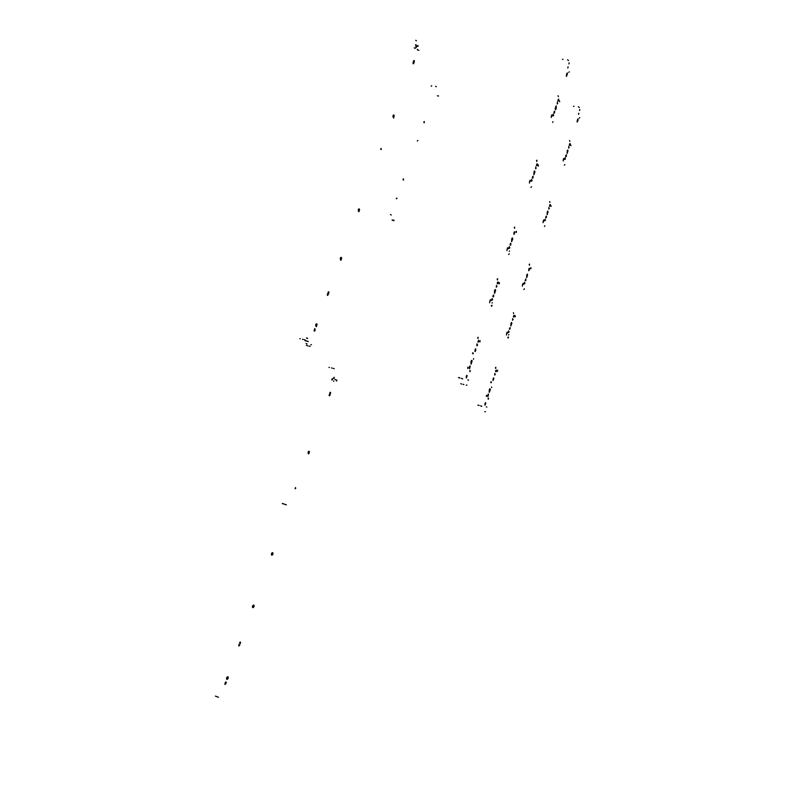 <?xml version="1.0" encoding="UTF-8"?>
<svg xmlns="http://www.w3.org/2000/svg" width="796" height="796" viewBox="0 0 796 796"><rect width="100%" height="100%" fill="white"/><g stroke="black" fill="none" stroke-linecap="round" stroke-linejoin="round"><path stroke-width="1.19" d="M302.48 339.275L303.236 339.514L302.48 339.275M310.112 346.379L308.848 346.061L310.112 346.379M307.435 345.653L306.918 345.414L307.435 345.653M304.52 339.713L305.356 340.111L304.52 339.713M416.398 40.815L415.661 40.327L416.398 40.815M307.574 345.852L306.37 345.275L307.574 345.852M300.291 338.678L299.764 338.748L300.291 338.678M331.484 367.951L332.191 368.17L331.484 367.951M438.616 95.978L437.382 95.789L438.616 95.978M333.415 368.389L334.181 368.747L333.415 368.389M436.317 86.754L435.631 86.306L436.317 86.754M424.139 121.46L424.328 122.674L424.139 121.46M417.95 140.484L417.343 141.021L417.95 140.484M403.383 178.801L403.592 179.956L403.383 178.801M397.035 198.254L396.378 198.831L397.035 198.254M329.425 367.374L328.917 367.434L329.425 367.374M431.233 85.918L431.76 85.759L431.223 86.177M396.269 198.652L396.527 198.164L396.269 198.652M403.084 179.866L403.204 179.289L403.084 179.866M423.82 122.594L423.94 122.017L423.82 122.594M306.599 338.071L307.196 338.36L306.599 338.071M307.336 341.245L304.898 340.628L307.336 341.245M307.634 338.409L306.649 337.932L307.634 338.409M415.124 48.407L414.258 47.82L415.124 48.407M284.719 504.266L282.61 503.619L284.719 504.266M392.04 219.994L394.06 220.233L392.04 219.994M283.854 503.958L282.242 503.44L283.854 503.958M286.371 504.833L284.49 504.137L286.371 504.833M391.254 215.01L390.438 214.542L391.254 215.01M392.766 220.422L393.901 220.671M306.669 340.967L305.147 340.569L306.669 340.967M415.791 46.765L416.288 44.954L415.353 44.875L416.288 44.954L415.791 46.765M315.136 330.37L314.49 331.166L314.082 330.559L314.898 328.668L315.136 330.37L314.888 328.668L314.092 330.658L314.539 331.156L315.136 330.37M314.161 330.907L314.569 330.24L314.161 330.907M315.763 324.45L316.629 323.753L315.753 324.46L315.773 326.071L315.763 324.45M340.37 257.934L341.195 257.327L340.37 257.934L340.36 259.576L340.37 257.934M358.349 209.338L359.135 208.811L358.369 209.278L358.329 211.01L358.349 209.338M393.125 115.34L393.851 114.942L393.134 115.311L393.075 117.042L393.125 115.34M381.244 149.409L380.747 149.469L381.105 148.345L380.737 149.409L381.244 149.409M417.99 50.029L418.945 50.317L417.99 50.029M417.88 45.472L415.741 47.869L417.88 45.472M310.868 344.758L311.425 344.718L310.868 344.758M307.107 343.971L306.032 343.484L307.107 343.971M308.261 341.544L307.117 341.016L308.261 341.544M314.669 328.788L314.569 330.24L314.669 328.788M316.569 324.141L316.131 326.45L316.569 324.141M327.733 294.639L327.355 295.266L327.733 294.639M328.3 291.863L328.211 293.346L328.3 291.863M341.096 257.805L340.728 260.053L341.096 257.805M359.016 209.348L358.688 211.547L359.016 209.348M393.692 115.589L393.423 117.709L393.692 115.589M413.771 60.556L413.681 62.217L413.651 60.745L414.348 60.745L414.219 62.287L414.338 60.695L413.761 60.556M413.791 63.451L413.074 63.73L413.164 62.058L413.104 63.799L413.791 63.451M394.239 115.679L393.632 117.957L394.239 115.679M359.573 209.457L358.926 211.786L359.573 209.457M341.653 257.924L340.967 260.282L341.653 257.924M328.29 294.769L327.464 295.435L327.445 293.794L327.445 295.425L328.29 294.769M327.932 292.49L328.818 291.893L328.768 293.475L328.748 291.804L327.932 292.49M317.126 324.27L316.41 326.678L317.126 324.27M417.383 49.909L417.373 49.282L417.383 49.909M418.009 45.78L418.019 46.417L418.009 45.78M216.87 696.679L215.388 696.112L216.87 696.679M331.972 378.846L331.832 379.523L331.972 378.846M226.044 683.306L224.96 684.441L225.397 682.341L226.104 682.043L226.144 682.988L226.084 682.023L225.517 682.202L224.85 684.281L226.044 683.306M224.82 684.152L225.497 683.097L224.82 684.152M226.532 677.953L227.507 676.789L226.542 677.903L226.611 679.296L226.532 677.953M252.491 606.104L253.417 605.04L252.471 606.134L252.541 607.477L252.491 606.104M271.446 553.608L272.351 552.633L271.446 553.608L271.496 555.011L271.446 553.608M308.132 452.068L308.967 451.233L308.132 452.068L308.151 453.511L308.132 452.068M295.684 488.386L295.087 488.674L295.555 487.55L295.087 488.694L295.684 488.386M334.857 379.423L335.912 379.782L334.857 379.423M336.439 381.105L336.887 380.06M334.121 377.334L331.892 380.13L334.121 377.334M218.472 697.226L217.288 696.868L218.472 697.226M225.656 682.082L225.497 683.097L225.656 682.082M227.756 676.829L226.671 679.187L227.756 676.829M239.387 644.651L238.75 645.655L239.387 644.651M240.034 642.203L239.885 643.248L240.034 642.203M253.516 605.079L252.591 607.477L253.516 605.079M272.351 552.703L271.655 555.081L272.351 552.703M308.918 451.441L308.4 453.7L308.918 451.441M329.574 394.886L329.186 395.542L329.574 394.886M330.151 392.368L330.032 393.622L330.161 392.358L329.763 393.035L330.579 392.309L330.559 393.761L330.161 392.358M330.101 395.025L329.335 395.791L329.315 394.289L329.265 395.721L330.101 395.025M309.455 451.591L308.719 453.909L309.455 451.591M272.889 552.882L272.938 554.255L272.033 555.26L272.938 554.265L272.889 552.882M253.984 605.229L254.043 606.612L253.128 607.666L254.053 606.592L253.984 605.229M239.924 644.85L238.939 645.954L238.89 644.611L238.85 645.904L239.924 644.85M239.397 643.198L240.482 642.163L240.432 643.447L240.342 642.083L239.397 643.198M228.114 676.889L228.173 678.282L227.208 679.396L228.203 678.212L228.114 676.889M333.723 381.354L333.683 380.836L333.723 381.354M334.28 377.503L334.33 378.02L334.28 377.503M513.908 233.546L514.136 232.183L513.908 233.546M514.027 232.462L514.524 231.706L514.743 232.392L513.987 234.422L514.077 232.313L514.554 231.706L514.743 232.522L513.977 234.422L514.027 232.462M511.768 240.501L512.047 238.233L511.768 240.501M511.699 238.989L512.385 237.944L512.684 238.88L511.639 241.666L511.748 238.83L512.415 237.944L512.684 239.009L511.639 241.666L511.699 238.989M494.654 292.052L494.923 289.844L494.654 292.052M494.525 290.699L495.162 289.605L495.57 290.271L494.575 293.306L494.595 290.49L495.301 289.575L495.57 290.61L494.465 293.306L494.525 290.699M475.093 350.469L475.739 348.757L475.67 350.728L475.122 351.504L474.894 350.867L475.7 348.757L475.63 350.837L474.913 351.225L475.311 349.185L475.093 350.469M471.192 362.737L471.471 360.558L471.192 362.737M470.973 361.583L471.62 360.399L472.108 360.827L471.162 364.07L471.003 361.483L471.7 360.349L472.118 360.916L471.003 364.15L470.973 361.583M469.401 367.613L469.62 366.329L469.401 367.613M469.411 366.837L469.929 365.951L470.237 366.409L469.501 368.647L469.411 366.817L469.899 365.961L470.237 366.349L469.431 368.677L469.411 366.837M466.307 376.906L466.526 375.682L466.307 376.906M466.317 376.17L466.874 375.274L467.143 375.881L466.366 377.951L466.347 376.08L466.854 375.274L467.143 375.772L466.356 377.961L466.317 376.17M533.967 173.618L534.255 171.269L533.967 173.618M533.977 171.916L534.633 170.961L534.892 171.926L533.917 174.672L534.017 171.777L534.643 170.961L534.892 171.926L533.907 174.672L533.977 171.916M555.499 108.763L556.175 106.007L556.235 108.375L555.658 109.669L555.25 108.953L556.046 106.027L556.295 108.077L555.319 109.48L555.797 106.346L555.499 108.763M463.899 384.528L463.103 384.269L463.899 384.528M458.526 377.672L459.959 378.03L458.526 377.672M458.785 377.543L459.272 377.662L458.785 377.543M461.541 378.478L462.048 378.737L461.541 378.478M562.961 59.183L562.444 59.531L562.961 59.183M461.62 384.02L460.814 383.622L461.62 384.02M551.638 115.858L551.737 114.883L551.638 115.858M529.917 181.229L530.007 180.264L529.917 181.229M510.097 245.039L510.326 243.675L510.097 245.039M507.51 248.66L507.589 247.705L507.51 248.66M492.933 296.729L493.162 295.396L492.933 296.729M497.281 283.635L497.51 282.291L497.281 283.635M472.575 353.643L472.635 352.877L472.575 353.643M477.899 342.021L478.555 340.31L478.525 342.131L478.545 340.31L477.899 342.021M476.794 345.225L477.013 343.922L476.894 345.693L477.6 344.897L477.073 345.772L476.794 345.205M491.291 305.913L491.53 305.356L491.291 305.913M490.236 300.639L490.306 299.704L490.236 300.639M536.474 165.588L536.703 164.195L536.474 165.588M532.355 177.986L532.584 176.593L532.355 177.986M557.936 100.953L558.175 99.54L557.936 100.953M553.946 112.972L554.175 111.559L553.946 112.972M566.623 74.665L566.832 73.56L566.623 74.665M567.837 68.108L568.036 66.784L567.837 68.108M569.1 62.755L568.971 63.988L569.1 62.755M568.583 60.516L567.538 59.77L568.583 60.516M461.471 378.289L462.675 378.886L461.471 378.289M466.287 385.174L466.993 385.095L466.287 385.174M569.21 71.849L568.812 72.356L569.21 71.849M468.506 380.219L467.829 379.891L468.506 380.219M566.832 75.918L566.334 76.317L566.503 74.545L566.314 76.247L566.832 75.918M566.901 73.371L567.389 72.973L567.22 74.744L567.399 72.993L566.901 73.371M553.727 115.51L553.13 115.878L553.339 114.077L553.15 115.957L553.727 115.51M554.155 111.619L554.752 111.261L554.543 113.052L554.732 111.181L554.155 111.619M558.155 99.58L558.712 99.112L558.533 101.032L558.722 99.142L558.155 99.58M557.717 103.47L557.16 103.938L557.349 102.017L557.16 103.938L557.717 103.47M532.524 176.782L533.131 176.244L532.962 178.085L533.131 176.224L532.524 176.782M532.116 180.612L531.509 181.16L531.678 179.309L531.499 181.15L532.116 180.612M536.235 168.205L535.638 168.732L535.808 166.871L535.618 168.692L536.235 168.205M536.643 164.354L537.25 163.837L537.071 165.687L537.25 163.827L536.643 164.354M492.137 305.495L491.52 306.311L492.137 305.495M489.659 302.779L489.799 300.988L489.659 302.779M497.102 279.177L497.59 278.729L497.47 279.943L497.59 278.729L497.102 279.177M490.843 300.769L490.923 299.833L490.843 300.769M492.356 302.629L492.037 303.057L492.356 302.629M498.933 282.978L499.41 282.53L499.291 283.734L499.41 282.53L498.933 282.978M473.192 353.792L473.252 353.026L473.192 353.792M479.61 341.235L480.097 340.688L480.008 341.892L480.097 340.678L479.61 341.235M470.366 371.006L469.859 371.573L469.948 370.379L469.899 371.623L470.366 371.006M473.62 358.548L473.56 359.314L473.62 358.548M468.267 367.842L467.759 368.419L467.839 367.205L467.789 368.458L468.267 367.842M477.6 337.842L478.098 337.295L478.008 338.519L478.107 337.315L477.6 337.842M497.012 286.421L496.306 287.077L496.475 285.326L496.336 287.147L497.012 286.421M497.361 282.66L498.057 282.013L497.888 283.764L498.047 281.973L497.361 282.66M492.654 299.525L491.988 300.281L492.117 298.46L491.978 300.271L492.654 299.525M493.003 295.784L493.679 295.037L493.55 296.858L493.679 295.037L493.003 295.784M515.937 231.726L516.385 231.318L516.266 232.541L516.385 231.308L515.937 231.726M509.271 253.805L508.694 254.561L509.271 253.805M506.972 250.66L507.132 248.84L506.972 250.66M514.266 227.556L514.713 227.149L514.594 228.392L514.723 227.159L514.266 227.556M508.117 248.78L508.196 247.825L508.117 248.78M509.52 250.899L509.201 251.287L509.52 250.899M509.838 247.765L509.201 248.461L509.34 246.591L509.171 248.402L509.838 247.765M510.206 243.984L510.873 243.367L510.704 245.158L510.853 243.317L510.206 243.984M530.524 181.329L530.614 180.374L530.524 181.329M537.997 165.21L538.285 166.115L538.424 164.891L537.997 165.21M531.509 186.742L530.962 187.418L531.509 186.742M529.44 183.06L529.609 181.209L529.44 183.06M536.524 160.593L536.812 161.518L536.942 160.235L536.524 160.593M552.235 115.947L552.334 114.972L552.235 115.947M559.389 100.714L559.648 101.699L559.389 100.714M553.061 121.718L552.573 122.335L553.061 121.718M551.21 117.529L551.399 115.659L551.21 117.529M558.105 95.669L558.364 96.684L558.105 95.669M528.713 269.904L528.922 268.789L528.713 269.904M528.852 268.978L529.31 268.242L529.489 268.859L528.823 270.759L528.882 268.889L529.31 268.242L529.499 268.779L528.783 270.759L528.852 268.978M526.733 276.421L527.012 274.421L526.733 276.421M526.713 275.127L527.3 274.113L527.589 274.948L526.703 277.545L526.723 275.078L527.3 274.113L527.599 274.859L526.644 277.555L526.713 275.127M510.972 324.768L511.261 322.818L510.972 324.768M510.913 323.614L511.539 322.529L511.838 323.335L510.863 325.982L511.022 323.285L511.609 322.519L511.838 323.435L510.823 325.982L510.913 323.614M493.013 379.463L493.221 378.399L493.013 379.463M493.072 378.777L493.58 377.921L493.799 378.488L493.013 380.458L493.182 378.468L493.659 377.921L493.799 378.518L493.082 380.458L493.072 378.777M489.431 390.926L489.709 389.005L489.431 390.926M489.281 389.95L489.988 388.746L490.296 389.533L489.192 392.279L489.45 389.483L490.077 388.737L490.296 389.612L489.331 392.259L489.281 389.95M487.789 395.493L488.436 393.97L488.197 396.06L487.739 396.488L487.65 395.652L488.465 393.99L488.246 395.96L487.64 396.279L488.008 394.408L487.789 395.493M484.943 404.179L485.152 403.194L484.943 404.179M485.003 403.562L485.51 402.706L485.729 403.254L484.943 405.194L485.112 403.264L485.58 402.696L485.729 403.323L485.003 405.194L485.003 403.562M547.21 213.577L547.499 211.517L547.21 213.577M547.25 212.104L547.787 211.179L548.066 212.044L547.19 214.612L547.25 212.104M567.1 152.504L567.399 150.404L567.1 152.504M567.21 150.882L567.767 150.026L567.966 150.922L567.1 153.449L567.21 150.882M477.899 405.144L479.242 405.492L477.899 405.144M480.714 405.92L481.182 406.149L480.714 405.92M574.045 106.176L573.548 106.455L574.045 106.176M563.568 159.379L563.668 158.484L563.568 159.379M543.509 220.9L543.598 220.014L543.509 220.9M525.191 280.69L525.808 279.038L525.768 280.809L525.848 279.048L525.191 280.69M522.853 284.222L522.942 283.346L522.853 284.222M509.4 329.156L509.609 328.061L509.4 329.156M513.4 316.888L513.609 315.793L513.4 316.888M490.754 382.548L490.814 381.841L490.754 382.548M495.58 371.563L495.789 370.498L495.58 371.563M507.838 337.643L508.067 337.116L507.838 337.643M506.962 332.937L507.042 332.081L506.962 332.937M549.519 206.035L549.737 204.91L549.519 206.035M545.718 217.696L545.937 216.572L545.718 217.696M569.359 145.161L569.578 144.026L569.359 145.161M565.667 156.494L565.886 155.359L565.667 156.494M577.408 120.375L577.578 119.569L577.408 120.375M578.563 114.405L578.762 113.181L578.563 114.405M579.747 109.42L579.617 110.544L579.747 109.42M579.299 107.46L578.324 106.793L579.299 107.46M480.665 405.751L481.759 406.298L480.665 405.751M484.814 411.691L485.49 411.661L484.814 411.691M579.787 117.599L579.428 118.106L579.787 117.599M486.883 407.094L486.306 406.816L486.883 407.094M577.597 121.569L577.15 121.977L577.319 120.375M577.677 119.261L578.135 118.853L577.966 120.455M565.478 158.892L564.931 159.28L565.14 157.648M565.896 155.329L566.414 154.852L566.225 156.583M569.588 143.976L570.105 143.509L569.916 145.25M569.17 147.549L568.662 148.016L568.841 146.285M545.907 216.661L546.464 216.124L546.285 217.805M545.509 220.184L544.952 220.721L545.131 219.049M549.31 208.502L548.762 209.04L548.942 207.348M549.708 204.98L550.265 204.453L550.086 206.144M508.634 337.245L508.017 337.972M506.465 334.997L506.614 333.355L506.465 334.997M513.38 312.768L513.639 313.584M507.54 333.076L507.619 332.211M508.863 334.628L508.535 335.007M514.903 316.211L515.31 315.723L515.221 316.858M495.649 370.856L496.296 370.09L496.167 371.692L496.256 370.031L495.649 370.856M495.331 374.259L494.684 375.035L494.823 373.414L494.734 375.095L495.331 374.259M491.331 382.687L491.391 381.98L491.331 382.687M497.142 370.767L497.58 370.24L497.49 371.334L497.55 370.2L497.142 370.767M488.625 398.567L488.197 399.154L488.266 398.03L488.207 399.164L488.625 398.567M491.649 386.985L491.59 387.682L491.649 386.985M486.814 395.841L486.366 396.398L486.455 395.294L486.396 396.438L486.814 395.841M495.41 367.842L495.848 367.314L495.759 368.429L495.818 367.274L495.41 367.842M513.161 319.504L512.554 320.221L512.694 318.559L512.534 320.181L513.161 319.504M513.51 316.062L514.117 315.355L513.967 317.017L514.136 315.395L513.51 316.062M509.161 331.783L508.545 332.519L508.684 330.867L508.545 332.519L509.161 331.783M509.51 328.36L510.117 327.634L509.977 329.285L510.117 327.624L509.51 328.36M530.564 268.123L530.972 267.715L530.852 268.829L530.952 267.665L530.564 268.123M524.405 288.789L523.877 289.525L524.405 288.789M522.395 286.152L522.544 284.49L522.395 286.152M529.111 264.511L529.519 264.113L529.4 265.237L529.529 264.113L529.111 264.511M523.43 284.341L523.509 283.466L523.43 284.341M524.962 283.257L524.365 283.864L524.534 282.242L524.375 283.913L524.962 283.257M544.076 220.999L544.165 220.124L544.076 220.999M550.922 205.607L551.17 206.393L550.922 205.607M544.902 225.785L544.434 226.472L544.902 225.785M543.091 222.681L543.26 220.989L543.091 222.681M549.638 201.597L549.897 202.393L549.638 201.597M564.135 159.469L564.225 158.573L564.135 159.469M570.692 144.852L570.921 145.718L570.692 144.852M564.832 164.573L564.394 165.2L564.832 164.573M563.2 161.021L563.379 159.299L563.2 161.021M569.578 140.464L569.797 141.34L569.578 140.464"/></g></svg>
